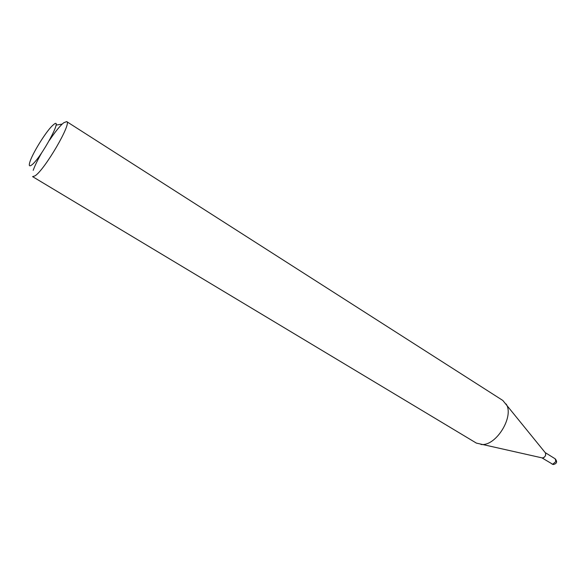 <?xml version="1.0" encoding="UTF-8"?>
<svg xmlns="http://www.w3.org/2000/svg" width="586" height="586" viewBox="0 0 586 586"><rect width="100%" height="100%" fill="white"/><g stroke="black" fill="none" stroke-linecap="round" stroke-linejoin="round"><path stroke-width="0.88" d="M551.983 464.061L553.331 464.515C556.912 463.629 557.542 461.731 555.22 458.838L555.85 461.519L552.737 464.28L541.925 457.856C543.5 458.171 544.731 457.278 545.632 455.175L545.515 453L502.817 400.458L66.687 121.602L63.698 122.767L62.189 124.093C58.615 127.587 54.352 133.015 49.4 140.376M541.933 457.842L542.511 457.974C545.039 457.205 546.035 455.549 545.515 453M53.487 124.693L52.366 125.704C45.833 131.821 32.45 153.415 29.886 161.978C28.751 165.633 29.293 166.68 31.498 165.127C40.683 158.828 64.284 115.215 53.487 124.693M41.701 152.792C37.709 159.81 34.874 165.655 33.197 170.328M542.438 457.966L476.381 443.104L32.582 176.628L35.006 175.866C44.661 169.955 72.203 122.657 66.687 121.602M481.033 444.503L481.597 444.525C496.474 445.851 514.442 416.155 506.128 403.996M555.22 458.838L545.185 452.59M55.985 125.111L62.189 124.093"/></g></svg>

